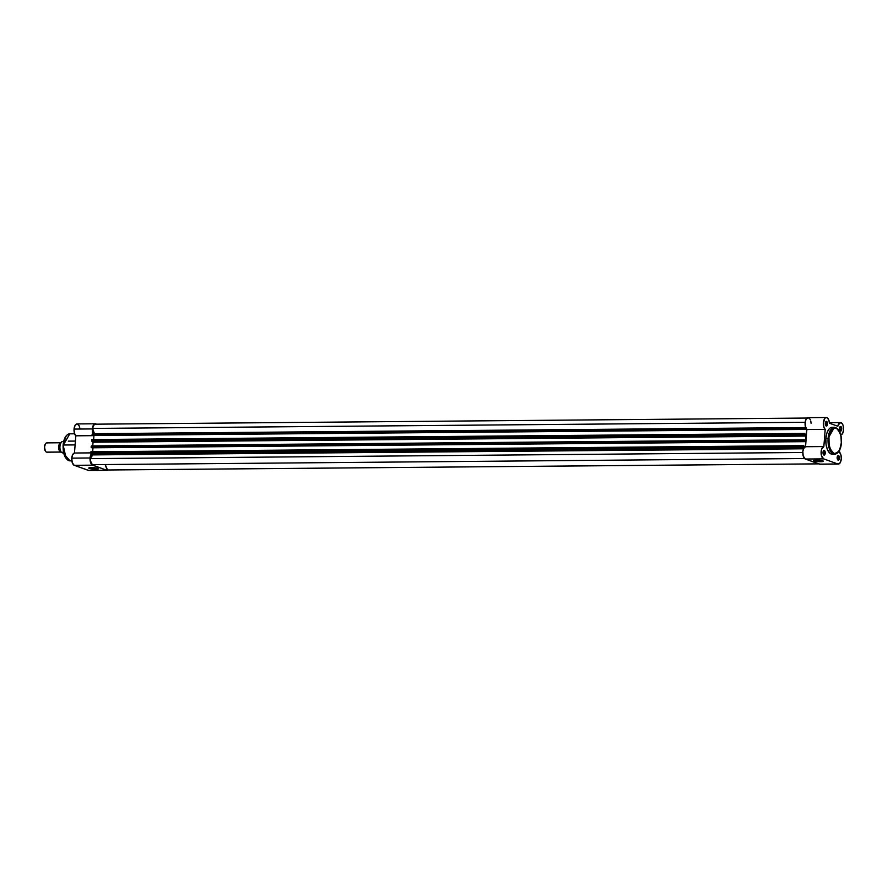 <?xml version="1.0" encoding="UTF-8"?>
<svg xmlns="http://www.w3.org/2000/svg" width="888" height="888" viewBox="0 0 888 888"><rect width="100%" height="100%" fill="white"/><g stroke="black" fill="none" stroke-linecap="round" stroke-linejoin="round"><path stroke-width="1.33" d="M837.562 459.607A1.943 0.944 89.5 0 0 838.883 458.186L839.415 458.252A2.331 1.132 -90.5 0 1 837.673 459.784A2.331 1.132 -90.5 0 1 837.173 457.442L838.028 455.577L839.06 456.166L839.415 458.252L838.55 460.117L837.517 459.529L837.173 457.442A2.331 1.132 -90.5 0 1 837.639 455.921A2.331 1.132 -90.5 0 1 838.894 455.888A2.331 1.132 -90.5 0 1 839.415 458.252L838.883 458.186A1.943 0.944 -90.5 0 1 837.972 459.795A1.943 0.944 -90.5 0 1 837.562 459.607M839.848 430.547A1.943 0.944 89.5 0 0 841.169 429.126L841.702 429.193A2.331 1.132 -90.5 0 1 839.959 430.736A2.331 1.132 -90.5 0 1 839.46 428.393L840.314 426.518L841.347 427.106L841.702 429.193L840.836 431.069L839.804 430.48L839.46 428.393A2.331 1.132 -90.5 0 1 839.926 426.862A2.331 1.132 -90.5 0 1 841.18 426.839A2.331 1.132 -90.5 0 1 841.702 429.193L841.169 429.126A1.943 0.944 -90.5 0 1 840.259 430.736A1.943 0.944 -90.5 0 1 839.848 430.547M823.387 454.512A1.943 0.944 89.5 0 0 824.708 453.091L825.241 453.158A2.331 1.132 -90.5 0 1 823.498 454.7A2.331 1.132 -90.5 0 1 822.998 452.358L823.853 450.482L824.885 451.071L825.241 453.158L824.375 455.033L823.343 454.445L822.998 452.358A2.331 1.132 -90.5 0 1 823.465 450.827A2.331 1.132 -90.5 0 1 824.719 450.804A2.331 1.132 -90.5 0 1 825.241 453.158L824.708 453.091A1.943 0.944 -90.5 0 1 823.798 454.7A1.943 0.944 -90.5 0 1 823.387 454.512M825.674 425.452A1.943 0.944 89.5 0 0 826.994 424.042L827.527 424.098A2.331 1.132 -90.5 0 1 825.785 425.641A2.331 1.132 -90.5 0 1 825.285 423.299L826.14 421.423L827.172 422.022L827.527 424.098L826.661 425.974L825.629 425.385L825.285 423.299A2.331 1.132 -90.5 0 1 825.751 421.767A2.331 1.132 -90.5 0 1 827.005 421.745A2.331 1.132 -90.5 0 1 827.527 424.098L826.994 424.042A1.943 0.944 -90.5 0 1 826.084 425.641A1.943 0.944 -90.5 0 1 825.674 425.452M820.656 461.249A4.44 0.688 -175.5 0 0 822.91 460.905A4.44 0.688 4.5 0 1 820.656 461.249L820.723 460.373L823.287 461.305L820.656 461.249A4.44 0.688 4.5 0 1 814.118 460.217A4.44 0.688 -175.5 0 0 820.656 461.249L814.807 461.061L813.686 460.439L816.172 460.028A4.829 0.744 4.5 0 1 823.254 461.127A4.829 0.744 4.5 0 1 820.812 461.705A4.829 0.744 4.5 0 1 815.695 461.261A4.829 0.744 4.5 0 1 813.741 460.373A4.829 0.744 4.5 0 1 816.172 460.028L820.712 460.373L820.656 461.249M833.233 454.179L830.058 453.368L827.416 449.583L826.129 444.988L825.862 438.439A13.509 6.571 89.5 0 1 832.234 427.272L834.465 427.25L828.093 438.428L828.826 438.517C828.948 432.345 831.368 428.837 836.063 427.983C840.381 432.079 842.124 437.074 841.291 442.99L841.025 436.707L839.36 431.379L836.674 428.26L833.61 428.094L830.879 430.924L828.959 437.273L829.092 444.799L830.768 450.127L834.054 453.524L837.107 453.069L839.682 449.705L841.291 442.99C841.169 449.15 838.76 452.658 834.054 453.524C829.747 449.428 828.005 444.422 828.826 438.517L828.093 438.428A13.509 6.571 -90.5 0 1 834.465 427.25C839.304 428.516 841.602 433.777 841.358 443.034C840.647 449.872 838.427 453.613 834.698 454.268A13.509 6.571 -90.5 0 1 828.093 438.428L825.862 438.439L828.093 438.428L829.004 447.73L834.698 454.268L832.467 454.279A13.509 6.571 89.5 0 1 825.862 438.439L826.75 433.533L828.493 429.714L830.213 427.938L832.755 427.306M820.09 464.213L805.327 459.029L819.502 464.124L837.806 463.969L823.631 458.874L805.327 459.029L803.163 455.866L802.852 451.515L803.607 448.595L805.527 446.72L806.881 429.514L825.196 429.359A6.216 3.019 -90.5 0 1 823.442 422.399A6.216 3.019 -90.5 0 1 826.351 417.493A6.216 3.019 -90.5 0 1 829.414 423.21L837.806 426.229A6.216 3.019 -90.5 0 1 840.525 422.577A6.216 3.019 -90.5 0 1 843.567 429.859A6.216 3.019 -90.5 0 1 840.858 434.987L842.645 433.388L843.567 429.859L843.134 425.552L841.935 423.287L839.815 422.766L837.806 426.229L829.414 423.21L828.87 420.168L827.283 417.782L825.707 417.638L824.63 418.614L823.387 423.465L823.964 427.306L825.196 429.359L823.842 446.564L821.578 449.306L821.478 455.699L823.631 458.874L837.806 463.969L819.502 464.124A6.216 3.019 89.5 0 0 820.035 464.213L838.35 464.058A6.216 3.019 -90.5 0 1 837.806 463.969L840.059 462.937L841.28 458.918A6.216 3.019 -90.5 0 1 838.35 464.058M822.998 453.113L824.708 453.091L822.998 453.113M825.285 424.053L826.994 424.042L825.285 424.053M837.173 458.197L838.883 458.186L837.173 458.197M839.46 429.148L841.169 429.126L839.46 429.148M841.28 458.918L840.947 454.945L839.504 452.192L839.682 449.983L839.504 452.192A6.216 3.019 -90.5 0 1 841.28 458.918M826.351 417.493L808.036 417.649A6.216 3.019 89.5 0 0 805.127 422.555A6.216 3.019 89.5 0 0 806.881 429.514L805.272 426.018L805.327 421.256L806.659 418.348L808.968 417.937M809.345 418.237L810.3 419.691M810.766 421.023L811.099 423.365M839.815 427.05A1.943 0.944 -90.5 0 1 840.226 426.851A1.943 0.944 -90.5 0 1 841.169 429.126A1.943 0.944 89.5 0 0 840.803 427.25A1.943 0.944 89.5 0 0 839.815 427.05M837.528 456.11A1.943 0.944 -90.5 0 1 837.939 455.91A1.943 0.944 -90.5 0 1 838.883 458.186A1.943 0.944 89.5 0 0 838.505 456.299A1.943 0.944 89.5 0 0 837.528 456.11M825.64 421.955A1.943 0.944 -90.5 0 1 826.051 421.767A1.943 0.944 -90.5 0 1 826.994 424.042A1.943 0.944 89.5 0 0 826.628 422.155A1.943 0.944 89.5 0 0 825.64 421.955M823.354 451.015A1.943 0.944 -90.5 0 1 823.764 450.815A1.943 0.944 -90.5 0 1 824.708 453.091A1.943 0.944 89.5 0 0 824.341 451.215A1.943 0.944 89.5 0 0 823.354 451.015M823.631 458.874A6.216 3.019 -90.5 0 1 821.1 452.469A6.216 3.019 -90.5 0 1 823.842 446.564L805.527 446.72A6.216 3.019 89.5 0 0 802.785 452.625A6.216 3.019 89.5 0 0 805.327 459.029L823.631 458.874M806.881 429.514L805.527 446.72L823.842 446.564L825.196 429.359L806.881 429.514M92.863 454.656L803.64 448.54L92.863 454.656L90.998 453.59L804.195 447.619L803.429 446.553L90.687 452.691L90.731 452.103L803.474 445.965L803.74 447.452L90.998 453.59L92.707 454.201L803.873 448.085L92.863 454.656M803.518 448.784L92.785 454.9L90.232 458.619L802.785 452.492L90.232 458.619A5.828 2.831 89.5 0 0 92.33 464.657L804.55 458.53L92.33 464.657L90.343 460.595L90.232 458.619L92.785 454.9L803.518 448.784M805.549 439.849L804.128 439.86L803.862 441.036L91.12 447.164L91.164 446.575L803.906 440.437L804.339 441.591L91.586 447.73L804.339 441.591L91.586 447.73L803.862 441.036L91.275 447.619L91.164 446.575L803.906 440.437L805.549 439.804A17.471 8.503 -90.5 0 1 805.838 436.064L93.096 442.202A17.471 8.503 89.5 0 0 92.796 445.931L92.94 441.713L804.706 435.22L91.963 441.358L805.849 436.019L93.096 442.157L91.963 441.358L804.706 435.22L805.816 435.731L805.549 439.849M107.559 469.963L105.184 464.546L107.071 469.985L818.747 463.858L107.071 469.985A5.828 2.831 89.5 0 0 107.282 469.996A5.828 2.831 89.5 0 0 107.492 469.974M92.607 428.427L805.161 422.288L92.607 428.427L94.439 433.688L92.607 428.427A5.828 2.831 89.5 0 1 95.294 424.175A5.828 2.831 89.5 0 1 95.516 424.187L93.684 425.23L92.607 428.427M805.305 427.572L804.828 428.804L92.086 434.931L92.13 434.343L804.872 428.205L805.305 429.359L92.241 435.386L805.305 429.359L92.241 435.386L804.828 428.804L92.086 435.087L92.13 434.343L804.872 428.205L805.305 427.572M805.338 428.926L93.784 435.486L806.693 429.415L806.304 434.454L804.939 433.966L806.304 434.454L806.693 429.415L805.338 428.926M93.64 439.527L93.95 435.542L93.64 439.527M804.939 433.966L804.661 433.411L804.939 433.966M804.395 434.321L91.642 440.459L91.697 439.871L804.439 433.733L804.706 435.22L804.395 434.321L91.642 440.615L91.963 441.358L91.697 439.871L804.439 433.733L804.395 434.321M804.362 439.815L805.549 439.804L804.362 439.815M804.373 441.158L92.818 447.719L92.674 451.759L92.985 447.785L805.738 441.647L805.338 446.697L805.738 441.647L804.373 441.158M803.973 446.198L805.338 446.697L803.973 446.198M804.661 433.411L91.875 439.549M803.696 445.654L803.429 446.553L90.676 452.847L90.998 453.59L90.731 452.103L803.662 445.643L90.909 451.781L803.696 445.654M805.172 427.572L92.485 433.699L92.13 434.343L92.496 433.699L805.238 427.561M804.206 439.815L91.453 445.954L91.164 446.575L91.531 445.931L804.273 439.793M804.595 433.411L91.908 439.549M89.211 467.776A4.44 0.688 -175.5 0 0 95.749 468.809L95.915 469.253A4.829 0.744 4.5 0 1 90.798 468.82A4.829 0.744 4.5 0 1 88.844 467.932A4.829 0.744 4.5 0 1 91.264 467.588L98.39 468.853L91.375 468.92L88.8 468.143L91.264 467.588A4.829 0.744 4.5 0 1 98.357 468.686A4.829 0.744 4.5 0 1 95.915 469.253L95.749 468.809A4.44 0.688 4.5 0 1 89.211 467.776M63.403 445.01L69.775 433.832A13.509 6.571 89.5 0 0 63.403 445.01L75.103 444.91L63.403 445.01A13.509 6.571 89.5 0 0 70.008 460.85L64.302 454.312L63.403 445.01M65.967 436.385L63.126 445.055L66.156 458.352M95.826 467.932L95.749 468.809L95.826 467.932M108.292 469.985A6.216 3.019 -90.5 0 1 107.293 470.351A6.216 3.019 -90.5 0 1 106.749 470.263L88.445 470.418L106.749 470.263L92.574 465.168L74.27 465.323L88.445 470.418A6.216 3.019 89.5 0 0 88.978 470.507L74.27 465.323L92.574 465.168A6.216 3.019 -90.5 0 1 90.077 457.975L71.762 458.141A6.216 3.019 89.5 0 0 74.27 465.323L72.294 462.781L71.762 458.141L72.683 454.612L74.47 453.013L75.824 435.808L93.939 435.653L75.824 435.808L74.381 433.055L74.048 429.082A6.216 3.019 89.5 0 0 75.824 435.808L74.47 453.013A6.216 3.019 89.5 0 0 71.762 458.141L90.077 457.975L90.31 461.56L92.008 464.846L106.749 470.263L108.358 469.941M96.503 424.298L94.372 424.087L93.04 425.918L92.319 429.936L92.963 433.755A6.216 3.019 -90.5 0 1 92.363 428.926L74.048 429.082L75.114 425.308L77.134 423.953L79.11 425.685L79.942 428.56M91.819 453.357L90.077 457.975A6.216 3.019 -90.5 0 1 91.442 453.757M63.314 443.867L65.723 436.73M66.1 458.286L63.958 453.713L63.115 446.364M95.294 423.787L76.978 423.942A6.216 3.019 89.5 0 0 74.048 429.082L92.363 428.926A6.216 3.019 -90.5 0 1 95.294 423.787A6.216 3.019 -90.5 0 1 96.348 424.164M90.676 452.88L74.47 453.013L90.676 452.88M98.013 468.464A4.44 0.688 4.5 0 1 95.749 468.809A4.44 0.688 -175.5 0 0 98.013 468.464M71.784 460.328L70.008 460.85L71.839 460.828M47.353 452.114A4.662 2.264 -90.5 0 1 46.553 452.125A4.662 2.264 -90.5 0 1 45.677 451.415A4.662 2.264 -90.5 0 1 45.61 443.678A4.662 2.264 -90.5 0 1 47.275 442.946A4.662 2.264 89.5 0 0 46.864 442.879A4.662 2.264 89.5 0 0 44.644 447.141A4.662 2.264 89.5 0 0 46.553 452.125L60.584 452.003A4.662 2.264 -90.5 0 1 58.675 447.663A4.662 2.264 -90.5 0 1 60.284 442.934M60.928 452.07A4.662 2.264 -90.5 0 1 60.584 452.003A4.662 2.264 -90.5 0 1 58.675 447.064A4.662 2.264 -90.5 0 1 60.85 442.757M45.421 443.978A4.029 1.965 89.5 0 0 45.244 444.211A4.029 1.965 89.5 0 0 45.299 450.893A4.029 1.965 89.5 0 0 45.488 451.126M60.939 442.746L60.34 443.989M59.951 445.543L59.818 447.286M59.94 449.028L61.261 452.414L63.17 453.091L61.128 452.347L63.536 452.281L61.172 452.303A6.016 2.93 -90.5 0 1 59.951 446.364A6.016 2.93 -90.5 0 1 62.016 441.602L63.636 441.591L62.016 441.602A6.016 2.93 89.5 0 0 59.951 446.364A6.016 2.93 89.5 0 0 61.172 452.303M63.736 453.191L63.17 453.091L63.736 453.191M61.105 452.325L61.128 452.347C59.141 448.04 59.418 444.466 61.96 441.614L61.971 441.647M45.543 443.856L44.422 446.842L45.332 450.938M60.584 452.003L46.553 452.125A4.662 2.264 89.5 0 0 46.953 452.192L60.983 452.07M61.094 442.513A5.783 2.819 89.5 0 0 60.75 451.659M840.514 422.577L829.381 422.677M107.282 469.996L818.792 463.869M808.047 418.037L95.294 424.175M74.614 433.788L69.775 433.832C66.045 434.476 63.825 438.217 63.115 445.055C62.87 454.312 65.168 459.573 70.008 460.85M88.978 470.507L107.293 470.351M46.864 442.879L60.895 442.757M68.276 441.136L75.413 441.081"/></g></svg>
